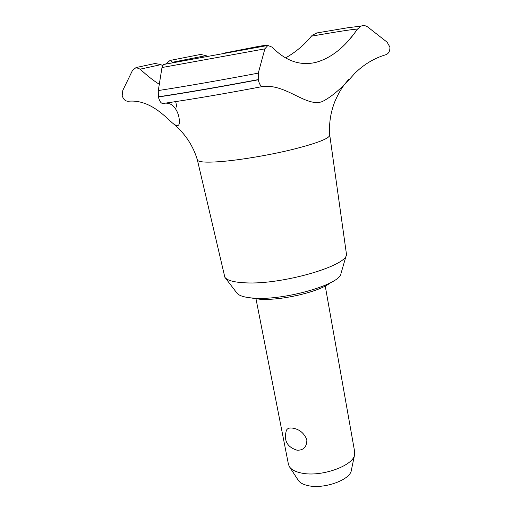 <?xml version="1.0" encoding="UTF-8"?>
<svg xmlns="http://www.w3.org/2000/svg" width="512" height="512" viewBox="0 0 512 512"><rect width="100%" height="100%" fill="white"/><g stroke="black" fill="none" stroke-linecap="round" stroke-linejoin="round"><path stroke-width="0.77" d="M330.554 282.72C319.718 291.693 281.664 300.717 260.115 299.27L249.875 297.786M173.619 123.949C185.229 133.766 193.152 145.773 197.389 159.962C198.15 162.054 205.414 162.637 219.194 161.709C238.304 160.32 268.173 155.379 291.827 149.645C316.544 143.418 329.184 138.598 329.76 135.187L346.502 254.496C346.746 266.086 281.517 284.915 245.549 282.842C234.086 282.336 227.187 280.474 224.851 277.261L197.382 159.942M346.355 255.008L341.011 273.402C340.845 284.122 285.638 300.39 254.816 298.189C244.966 297.619 238.957 295.859 236.787 292.909L225.114 277.6M322.336 101.549C306.509 107.642 286.477 83.936 262.989 86.451L262.944 86.464C260.979 86.746 259.424 84.518 258.266 79.782L258.278 73.126L264.877 48.858L267.846 45.453L272.211 47.194C285.491 60.909 299.981 65.99 315.68 62.432C329.76 58.515 342.451 49.12 353.76 34.234L357.44 29.12L361.133 26.086C363.379 25.197 365.6 25.504 367.795 27.027L387.11 42.176L389.901 47.078C390.042 51.296 388.544 53.888 385.408 54.854C373.843 58.394 363.565 64.634 354.579 73.555C342.643 87.424 331.891 96.755 322.336 101.549M317.152 32.896L312.378 35.142L311.386 36.186C304.506 44.736 295.91 51.981 285.594 57.92M165.389 103.149C168.538 103.066 171.168 104.045 173.28 106.086C176.23 109.184 178.125 112.96 178.963 117.402C180.48 126.016 178.246 127.834 172.262 122.848C164.045 115.424 148.838 99.245 128.32 101.242C125.44 101.312 123.405 99.462 122.202 95.699L122.816 90.349L132.48 70.438L136.07 67.546L140.173 69.165C147.194 75.725 153.638 80.806 159.501 84.416M165.453 64.16L170.086 60.442L172.646 62.234L172.87 62.867M162.458 65.472L160.864 64.653L155.098 63.482M292.742 428.147C299.45 429.261 304.154 433.133 306.867 439.77C306.842 446.938 303.571 450.413 297.062 450.195L296.954 450.176C287.034 447.014 283.526 440.384 286.432 430.272C287.462 428.333 289.562 427.622 292.742 428.147M256.019 298.938L288.435 464.294L289.357 466.605C291.309 469.638 295.322 471.782 301.402 473.037C320.922 477.491 353.837 465.722 354.675 454.381L354.688 451.898L325.242 286.016M354.592 454.784L351.341 470.266C350.541 479.814 323.987 489.421 308.102 485.638C303.142 484.57 299.846 482.765 298.202 480.211L289.53 466.867M230.605 52.198L267.251 45.056L259.277 46.246L223.13 53.312L230.605 52.198M172.646 62.234L206.061 55.622L200.544 54.451M207.654 56.653L206.061 55.616M311.386 36.186L311.923 36.09C338.803 31.43 353.971 29.107 357.44 29.12M140.173 69.165L160.864 64.653M163.475 64.499L161.984 67.533L158.285 90.56L158.381 96.986C159.597 101.434 161.158 103.597 163.046 103.482C191.763 99.334 225.069 93.658 262.944 86.464M258.234 79.61C220.397 86.739 187.098 92.474 158.349 96.819M258.266 79.782C220.429 86.912 187.13 92.646 158.381 96.986M264.877 48.858L161.984 67.533M258.278 73.126C220.358 80.282 187.027 86.086 158.285 90.56M329.76 135.187C328.845 123.629 330.573 112.339 334.957 101.306C340.403 89.005 344.166 84.672 348.992 79.066M267.251 45.056L267.821 45.459M223.13 53.312L222.746 53.894M170.086 60.442L200.928 54.374M347.078 42.214L353.728 34.278M155.578 63.379L136.07 67.546M178.963 117.402L178.861 116.909M176.883 107.322L175.706 101.606M361.133 26.086L347.738 27.744L316.602 32.992M163.245 64.538L267.846 45.453"/></g></svg>
